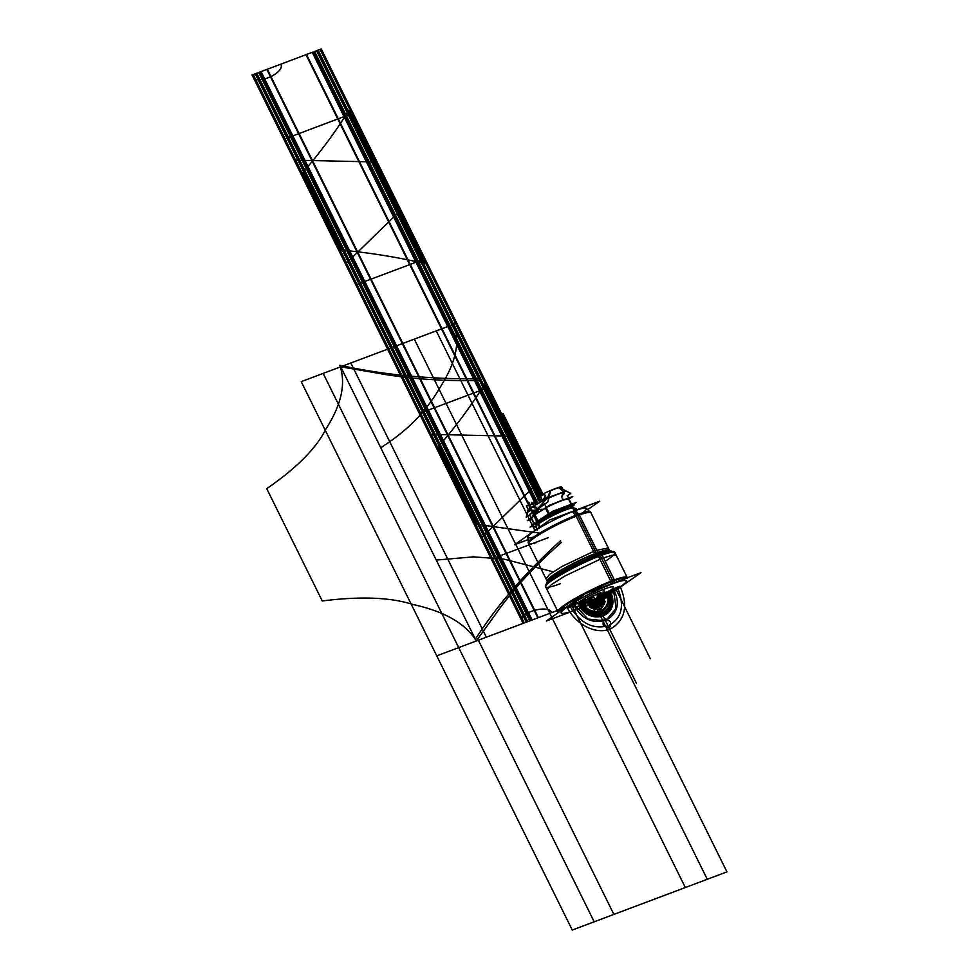 <?xml version="1.0" encoding="UTF-8"?>
<svg xmlns="http://www.w3.org/2000/svg" width="979" height="979" viewBox="0 0 979 979"><rect width="100%" height="100%" fill="white"/><g stroke="black" fill="none" stroke-linecap="round" stroke-linejoin="round"><path stroke-width="1.47" d="M582.272 604.838A22.015 2.729 -26.3 0 1 577.537 602.905A22.015 2.729 -26.3 0 1 605.095 588.807A22.015 2.729 -26.3 0 1 609.831 590.753A22.015 2.729 -26.3 0 1 582.272 604.838A22.015 2.729 153.7 0 0 609.831 590.753A22.015 2.729 153.7 0 0 605.095 588.807A22.015 2.729 153.7 0 0 577.537 602.905A22.015 2.729 153.7 0 0 582.272 604.838A22.015 2.729 153.7 0 0 609.831 590.753A22.015 2.729 153.7 0 0 605.095 588.807A22.015 2.729 153.7 0 0 577.537 602.905A22.015 2.729 153.7 0 0 582.272 604.838A22.015 2.729 153.7 0 0 613.38 587.559A22.015 2.729 153.7 0 0 585.405 598.083A22.015 2.729 153.7 0 0 582.272 604.838A22.015 2.729 -26.3 0 1 577.537 602.905A22.015 2.729 -26.3 0 1 605.095 588.807A22.015 2.729 -26.3 0 1 609.831 590.753A22.015 2.729 -26.3 0 1 582.272 604.838A22.015 2.729 153.7 0 0 609.831 590.753A22.015 2.729 153.7 0 0 605.095 588.807A22.015 2.729 153.7 0 0 577.537 602.905A22.015 2.729 153.7 0 0 582.272 604.838M640.988 572.654L585.528 593.507L546.38 621.004L601.84 600.151L640.988 572.654M561.75 613.331A36.309 4.503 153.7 0 0 574.869 610.052A36.309 4.503 153.7 0 0 617.235 588.881A36.309 4.503 -26.3 0 1 574.869 610.052A36.309 4.503 -26.3 0 1 567.049 606.845A36.309 4.503 -26.3 0 1 612.499 583.606A36.309 4.503 -26.3 0 1 620.282 586.837A36.309 4.503 153.7 0 0 626.193 581.477M613.038 590.398A5.017 0.624 153.7 0 0 619.328 587.18A5.017 0.624 153.7 0 0 618.251 586.739A5.017 0.624 153.7 0 0 611.961 589.958A5.017 0.624 153.7 0 0 613.038 590.398A5.017 0.624 153.7 0 0 619.328 587.18A5.017 0.624 153.7 0 0 618.251 586.739A5.017 0.624 153.7 0 0 611.961 589.958A5.017 0.624 153.7 0 0 613.038 590.398A5.017 0.624 153.7 0 0 620.135 586.458A5.017 0.624 153.7 0 0 613.76 588.856A5.017 0.624 153.7 0 0 613.038 590.398A5.017 0.624 153.7 0 0 619.328 587.18A5.017 0.624 153.7 0 0 618.251 586.739A5.017 0.624 153.7 0 0 611.961 589.958A5.017 0.624 153.7 0 0 613.038 590.398A5.017 0.624 153.7 0 0 619.328 587.18A5.017 0.624 153.7 0 0 618.251 586.739A5.017 0.624 153.7 0 0 611.961 589.958A5.017 0.624 153.7 0 0 613.038 590.398M569.117 606.919A5.017 0.624 153.7 0 0 575.407 603.7A5.017 0.624 153.7 0 0 574.33 603.26A5.017 0.624 153.7 0 0 568.04 606.478A5.017 0.624 153.7 0 0 569.117 606.919A5.017 0.624 153.7 0 0 575.407 603.7A5.017 0.624 153.7 0 0 574.33 603.26A5.017 0.624 153.7 0 0 568.04 606.478A5.017 0.624 153.7 0 0 569.117 606.919A5.017 0.624 153.7 0 0 576.215 602.978A5.017 0.624 153.7 0 0 569.839 605.377A5.017 0.624 153.7 0 0 569.117 606.919A5.017 0.624 153.7 0 0 575.407 603.7A5.017 0.624 153.7 0 0 574.33 603.26A5.017 0.624 153.7 0 0 568.04 606.478A5.017 0.624 153.7 0 0 569.117 606.919A5.017 0.624 153.7 0 0 575.407 603.7A5.017 0.624 153.7 0 0 574.33 603.26A5.017 0.624 153.7 0 0 568.04 606.478A5.017 0.624 153.7 0 0 569.117 606.919M614.163 582.738L614.371 580.669M614.114 583.215A36.15 4.491 153.7 0 0 577.072 600.776A36.15 4.491 153.7 0 0 561.86 613.368A36.15 4.491 153.7 0 0 576.729 609.489M614.445 579.849A38.793 4.809 153.7 0 0 575.175 598.414A38.793 4.809 153.7 0 0 558.165 612.132M626.23 581.367A36.309 4.503 153.7 0 0 612.499 583.606A36.309 4.503 153.7 0 0 576.056 601.155A36.309 4.503 153.7 0 0 561.64 613.295M558.568 612.279A38.634 4.797 -26.3 0 1 573.914 599.368A38.634 4.797 -26.3 0 1 612.683 580.706A38.634 4.797 -26.3 0 1 627.343 577.781A38.634 4.797 153.7 0 0 612.683 580.706A38.634 4.797 153.7 0 0 573.559 599.564A38.634 4.797 153.7 0 0 558.74 612.328A38.634 4.797 -26.3 0 1 573.559 599.564A38.634 4.797 -26.3 0 1 612.683 580.706A38.634 4.797 153.7 0 0 573.559 599.564A38.634 4.797 153.7 0 0 558.74 612.328A38.634 4.797 153.7 0 1 573.559 599.564A38.634 4.797 153.7 0 1 612.683 580.706A38.634 4.797 -26.3 0 1 627.343 577.781A38.634 4.797 153.7 0 0 612.683 580.706A38.634 4.797 153.7 0 1 627.343 577.781M612.646 581.306L612.524 583.349L612.646 581.306M573.4 610.737A36.15 4.491 153.7 0 0 606.833 595.208A36.15 4.491 153.7 0 0 626.156 581.587A36.15 4.491 153.7 0 0 610.786 584.463M610.798 583.998L610.847 582.003M627.441 577.745A38.793 4.809 153.7 0 0 610.872 581.196M627.539 578.148L614.653 552.07A38.634 4.797 -26.3 0 0 598.218 555.815L611.116 581.905A38.634 4.797 -26.3 0 1 627.209 577.83M614.677 552.132L616.317 555.436L611.997 555.264L601.706 558.483L600.078 555.179L601.706 558.483L564.797 576.08L551.25 584.744L547.053 589.664L545.425 586.36M545.633 586.8A38.634 4.797 -26.3 0 1 563.378 573.204A38.634 4.797 -26.3 0 1 600.286 555.619A38.634 4.797 -26.3 0 1 614.898 552.56M558.409 612.56A38.634 4.797 -26.3 0 1 558.287 612.377L545.389 586.299A38.634 4.797 -26.3 0 1 564.088 572.164A38.634 4.797 -26.3 0 1 601.779 554.469L602.024 554.971M602.085 555.093L614.335 579.886M614.42 580.058L614.677 580.559A38.634 4.797 -26.3 0 0 586.433 593.164M558.287 612.377A38.634 4.797 -26.3 0 1 584.83 593.996M547.188 582.138A36.15 4.491 -26.3 0 1 599.54 553.71L601.351 554.628M545.915 587.339A38.793 4.809 -26.3 0 1 545.572 586.348A38.793 4.809 -26.3 0 1 566.315 571.724A38.793 4.809 -26.3 0 1 602.195 555.056M546.698 583.08A36.309 4.503 -26.3 0 1 596.456 555.02A1.934 1.101 68.7 0 1 596.407 555.032M598.071 554.395L599.65 555.264L598.071 554.395M614.359 552.168A38.634 4.797 153.7 0 0 600.286 555.619A38.634 4.797 153.7 0 0 565.311 572.115A38.634 4.797 153.7 0 0 545.646 586.127M546.466 583.753A36.541 4.54 -26.3 0 1 564.491 570.304A36.541 4.54 -26.3 0 1 599.846 553.735A1.934 1.297 70.2 0 1 599.748 553.784M599.246 553.82A1.934 1.297 70.2 0 1 597.9 552.486L579.397 515.052M547.347 582.199L547.163 581.196A34.779 4.32 -26.3 0 1 563.757 568.53A34.779 4.32 -26.3 0 1 597.9 552.486M597.643 554.408A1.934 1.199 -110.6 0 1 596.431 553.282A34.767 4.32 153.7 0 0 561.909 569.864A34.767 4.32 153.7 0 0 547.579 581.636A34.767 4.32 153.7 0 1 561.909 569.864A34.767 4.32 153.7 0 1 596.431 553.282A34.767 4.32 153.7 0 1 609.623 550.981A34.767 4.32 153.7 0 0 596.431 553.282A1.934 1.199 -110.6 0 0 597.643 554.408A1.934 1.199 69.4 0 1 596.431 553.282A34.767 4.32 153.7 0 1 609.587 550.528A34.767 4.32 153.7 0 0 596.431 553.282A34.767 4.32 153.7 0 0 563.219 569.105A34.767 4.32 153.7 0 0 547.249 581.342A34.767 4.32 153.7 0 1 563.219 569.105A34.767 4.32 153.7 0 1 596.431 553.282A1.934 1.199 -110.6 0 0 597.643 554.408A1.934 1.199 69.4 0 1 596.431 553.282A34.767 4.32 153.7 0 0 561.909 569.864A34.767 4.32 153.7 0 0 547.579 581.636A34.767 4.32 -26.3 0 1 576.509 562.068A34.767 4.32 -26.3 0 1 609.623 550.981A34.767 4.32 153.7 0 0 596.431 553.282A1.934 1.199 -110.6 0 0 597.643 554.408A1.934 1.199 69.4 0 1 596.333 553.062L577.83 515.627L596.333 553.062M546.747 583.79A36.309 4.503 -26.3 0 1 562.215 571.589A36.309 4.503 -26.3 0 1 596.456 555.02A36.309 4.503 -26.3 0 0 562.215 571.589A36.309 4.503 -26.3 0 0 546.747 583.79A36.309 4.503 -26.3 0 1 562.215 571.589A36.309 4.503 -26.3 0 1 596.456 555.02A36.309 4.503 153.7 0 0 562.215 571.589A36.309 4.503 153.7 0 0 546.747 583.79A36.309 4.503 -26.3 0 1 552.303 577.855A36.309 4.503 -26.3 0 1 596.456 555.02A36.541 4.54 -26.3 0 1 611.973 551.373M579.299 514.868L578.932 514.11A34.767 4.32 153.7 0 0 545.009 530.031A34.767 4.32 153.7 0 0 528.183 542.745L547.628 582.101M547.591 582.028L545.964 578.724L549.733 574.294L561.922 566.498L595.146 550.663L596.774 553.967L595.146 550.663L608.289 547.922L609.929 551.226M595.966 555.056A1.934 1.101 68.7 0 1 594.706 553.686L575.725 515.309A34.767 4.32 153.7 0 1 590.508 511.944L609.954 551.287M572.421 511.479L575.554 515.382M576.239 516.239A34.852 4.32 -26.3 0 1 590.937 512.702A34.852 4.32 -26.3 0 1 591.108 513.155M590.765 512.543A34.767 4.32 153.7 0 0 577.732 515.443A34.767 4.32 153.7 0 0 545.144 530.924A34.767 4.32 153.7 0 0 528.501 543.321M527.84 537.238A32.662 4.051 -26.3 0 1 543.48 525.601A32.662 4.051 -26.3 0 1 574.098 511.062A32.662 4.051 -26.3 0 1 586.335 508.334M575.419 510.353L578.724 514.183M528.782 543.969A34.852 4.32 -26.3 0 1 528.525 543.541A34.852 4.32 -26.3 0 1 546.086 530.63A34.852 4.32 -26.3 0 1 579.446 515.027M587.706 509.631L599.686 501.211L549.855 519.947L514.66 544.679L528.097 539.625M533.714 537.03A32.662 4.051 -26.3 0 1 536.137 530.006A32.662 4.051 -26.3 0 1 574.098 511.062A32.662 4.051 -26.3 0 0 536.137 530.006A32.662 4.051 -26.3 0 0 533.714 537.03A32.662 4.051 -26.3 0 1 536.137 530.006A32.662 4.051 -26.3 0 1 574.098 511.062A32.662 4.051 -26.3 0 0 536.137 530.006A32.662 4.051 -26.3 0 0 533.714 537.03A32.662 4.051 -26.3 0 1 536.137 530.006A32.662 4.051 -26.3 0 1 574.098 511.062A32.662 4.051 -26.3 0 1 582.603 512.861A32.662 4.051 -26.3 0 0 574.098 511.062L577.169 514.758L574.098 511.062A32.662 4.051 -26.3 0 1 582.603 512.861A32.662 4.051 -26.3 0 0 574.098 511.062A32.662 4.051 -26.3 0 1 582.603 512.861M594.706 553.686A34.779 4.32 -26.3 0 1 609.525 550.382L610.211 551.128M611.838 551.63A36.309 4.503 -26.3 0 0 599.784 553.771A36.309 4.503 -26.3 0 1 611.838 551.63A36.309 4.503 -26.3 0 0 599.784 553.771A36.309 4.503 -26.3 0 1 603.749 552.425A36.309 4.503 -26.3 0 1 611.838 551.63A36.309 4.503 153.7 0 0 599.784 553.771A36.309 4.503 -26.3 0 1 611.3 551.153L612.524 551.556M610.26 550.957A36.15 4.491 -26.3 0 0 596.211 554.958L597.863 555.95M598.622 556.402A38.793 4.809 -26.3 0 1 614.579 552.229A38.793 4.809 -26.3 0 1 615.167 553.111M618.177 587.18A5.017 0.624 -26.3 0 1 620.319 586.69A5.017 0.624 -26.3 0 1 617.884 588.526A5.017 0.624 -26.3 0 1 612.989 590.827M613.454 590.655A5.017 0.624 -26.3 0 1 611.312 591.132A5.017 0.624 -26.3 0 1 613.747 589.297A5.017 0.624 -26.3 0 1 618.642 586.996M574.257 603.688A5.017 0.624 -26.3 0 1 576.398 603.211A5.017 0.624 -26.3 0 1 573.963 605.046A5.017 0.624 -26.3 0 1 569.068 607.347M569.533 607.164A5.017 0.624 -26.3 0 1 567.392 607.653A5.017 0.624 -26.3 0 1 569.827 605.817A5.017 0.624 -26.3 0 1 574.722 603.517M536.394 513.51A3.867 2.827 55.9 0 0 537.03 513.229L534.387 515.284M537.495 512.788A3.867 2.827 55.9 0 0 537.459 508.847A3.867 2.827 55.9 0 0 533.004 506.657A19.556 2.423 -26.3 0 0 532.429 510.206M532.845 516.985L534.277 515.431M534.767 514.673L537.043 509.41L531.475 517.952L536.627 510.524L531.475 517.952L534.093 523.263L531.475 517.952L532.735 517.071L531.475 517.952L534.093 523.263L531.475 517.952L537.043 509.41L546.184 499.278L540.298 506.204M532.405 517.157L527.338 520.706L531.646 519.09M537.104 509.092L544.483 503.891L549.452 513.938L534.35 524.548L534.069 523.985M536.761 509.325L529.382 514.513L533.8 523.447M534.534 524.132L538.915 521.048L534.534 524.132M544.667 517.01L548.485 514.33L544.667 517.01M548.999 513.816L546.001 507.746M545.438 508.15L544.74 508.627L545.438 508.15M543.161 509.361L537.043 509.41L536.627 510.524L537.043 509.41L543.504 509.251L537.043 509.41L536.198 511.625M531.303 517.671L534.571 524.279A20.865 2.594 -26.3 0 0 534.669 524.365M571.516 504.185L567.159 495.374M571.185 504.307L568.664 499.217A20.865 2.594 -26.3 0 0 546.306 507.587A20.865 2.594 -26.3 0 1 568.664 499.217A20.865 2.594 -26.3 0 0 546.306 507.587A20.865 2.594 -26.3 0 1 568.664 499.217L571.185 504.307L568.664 499.217A20.865 2.594 -26.3 0 0 546.306 507.587A20.865 2.594 -26.3 0 1 568.664 499.217M569.019 499.131L572.801 496.463L549.231 505.323L544.165 508.884M546.612 507.171A20.865 2.594 -26.3 0 0 545.291 507.856L548.558 514.452A20.865 2.594 -26.3 0 1 571.895 505.678M555.02 503.145A20.865 2.594 -26.3 0 1 565.287 499.29M549.366 513.767A20.865 2.594 -26.3 0 1 571.724 505.409A20.865 2.594 -26.3 0 0 549.366 513.767A20.865 2.594 -26.3 0 1 571.724 505.409A20.865 2.594 153.7 0 0 549.366 513.767A20.865 2.594 -26.3 0 1 571.724 505.409A20.865 2.594 153.7 0 0 555.986 510.536M572.066 505.311L576.178 502.423L552.597 511.295L543.088 517.977M539.6 520.424L530.08 527.118L533.151 525.956M544.226 508.86A19.556 2.423 -26.3 0 0 535.121 514.416A3.867 3.133 53.7 0 0 535.892 514.024L544.716 508.676M536.431 513.486A3.867 3.133 53.7 0 0 536.027 508.921A3.867 3.133 53.7 0 0 531.732 507.55A19.556 2.423 -26.3 0 1 546.796 498.96M558.581 493.967A19.556 2.423 -26.3 0 1 562.081 495.558M562.007 495.411L563.182 492.89A19.311 2.399 153.7 0 0 556.084 494.909A19.311 2.399 -26.3 0 1 563.182 492.89A19.311 2.399 153.7 0 0 556.084 494.909A19.311 2.399 153.7 0 1 563.182 492.89L561.885 496.329L563.182 492.89A19.311 2.399 153.7 0 0 556.084 494.909A19.311 2.399 153.7 0 1 563.182 492.89L561.885 496.329M566.07 490.981L548.766 497.356L545.719 499.498M548.852 497.797A20.865 2.594 153.7 0 1 564.161 492.204A20.865 2.594 153.7 0 0 548.852 497.797A20.865 2.594 -26.3 0 1 564.161 492.204A20.865 2.594 153.7 0 0 548.852 497.797A20.865 2.594 -26.3 0 1 564.161 492.204A20.865 2.594 153.7 0 0 552.486 496.157M558.948 487.248L570.733 493.416L567.367 495.79M563.708 491.739L558.764 487.664A20.865 2.594 -26.3 0 0 550.651 490.699A20.865 2.594 -26.3 0 1 558.764 487.664A20.865 2.594 -26.3 0 0 550.651 490.699A20.865 2.594 -26.3 0 1 558.764 487.664L563.708 491.739L558.764 487.664A20.865 2.594 -26.3 0 0 550.651 490.699A20.865 2.594 -26.3 0 1 558.764 487.664M535.537 510.181L530.165 510.536L534.705 510.353M550.736 490.344L547.787 502.043L526.188 517.23L528.146 509.435M540.885 497.259L529.137 505.519M542.586 500.697L540.371 502.251L542.586 500.697M534.057 506.694L533.543 502.606L534.057 506.694M532.429 503.39L529.492 505.458L529.149 510.047L529.492 505.458L532.429 503.39L529.492 505.458L529.149 510.047L529.492 505.458L532.429 503.39M529.162 510.389L529.174 511.05M547.237 498.433L550.259 490.858M543.064 500.257L545.279 495.888L543.1 500.208M545.511 498.544L539.723 502.606M533.788 506.131L531.891 502.3A13.522 1.677 153.7 0 0 531.903 502.337A13.522 1.677 153.7 0 0 533.641 502.349M532.405 503.353L528.758 505.91M529.627 505.176A20.865 2.594 -26.3 0 1 526.384 505.874L529.137 511.442M527.363 512.543L529.945 510.573M542.672 500.856L540.42 496.316A13.522 1.677 153.7 0 1 544.471 494.26M550.651 490.528L559.229 487.395M550.516 490.503A20.865 2.594 -26.3 0 0 544.067 493.44L546.82 499.021M550.724 490.406A20.865 2.594 -26.3 0 1 558.666 487.456M559.462 487.236A20.865 2.594 -26.3 0 1 561.665 486.82L562.901 489.316M548.778 498.091A20.865 2.594 -26.3 0 1 564.418 492.4M565.923 508.382A16.582 2.056 153.7 0 0 563.194 509.239M564.54 508.786A16.582 2.056 153.7 0 0 550.198 515.052M542.231 519.665A16.582 2.056 153.7 0 0 539.123 522.088M552.67 514.012A16.423 2.031 -26.3 0 1 563.855 509.215A16.423 2.031 153.7 0 0 552.67 514.012A16.423 2.031 -26.3 0 1 563.855 509.215A16.423 2.031 153.7 0 0 552.67 514.012A16.423 2.031 153.7 0 1 564.479 509.007A16.423 2.031 153.7 0 0 563.855 509.215A16.423 2.031 -26.3 0 1 564.479 509.007A16.423 2.031 153.7 0 0 563.855 509.215A16.423 2.031 153.7 0 0 552.67 514.012M545.682 516.153A16.423 2.031 153.7 0 0 538.523 521.183M538.413 522.04A16.423 2.031 -26.3 0 1 546.943 515.713A16.423 2.031 -26.3 0 1 563.353 508.187A16.423 2.031 -26.3 0 1 567.796 507.428L567.844 507.403A16.423 2.031 153.7 0 0 563.353 508.187A16.423 2.031 -26.3 0 1 567.796 507.428A16.582 2.056 -26.3 0 0 562.827 508.505M574.147 504.087L573.486 504.32M534.399 523.875L531.768 524.756L552.523 511.381M538.499 522.407A16.582 2.056 -26.3 0 1 538.34 521.978A16.582 2.056 -26.3 0 1 548.252 515.162A16.582 2.056 -26.3 0 1 564.173 508.052M565.764 508.468L544.997 517.255L539.882 521.697M534.399 526.469L533.261 527.461L535.023 526.714M570.39 506.51L574.355 504.821L571.785 507.061M540.836 521.22A16.924 2.105 -26.3 0 1 563.353 509.692A16.924 2.105 -26.3 0 0 540.836 521.22A16.924 2.105 -26.3 0 1 563.353 509.692A16.924 2.105 -26.3 0 0 540.836 521.22A16.924 2.105 -26.3 0 1 563.353 509.692A16.924 2.105 -26.3 0 0 540.836 521.22M555.154 512.959A16.814 2.08 -26.3 0 1 563.047 509.618M574.404 510.72L573.131 508.174A20.865 2.594 -26.3 0 0 572.654 507.905L574.11 510.83M572.996 508.174A20.865 2.594 -26.3 0 1 573.241 508.382A20.865 2.594 153.7 0 0 572.996 508.174A20.865 2.594 153.7 0 0 552.364 515.811A20.865 2.594 153.7 0 0 535.843 526.861A20.865 2.594 -26.3 0 1 552.364 515.811A20.865 2.594 -26.3 0 1 572.996 508.174A20.865 2.594 153.7 0 0 551.336 516.337A20.865 2.594 153.7 0 0 536.076 527.069A20.865 2.594 -26.3 0 1 551.336 516.337A20.865 2.594 -26.3 0 1 572.996 508.174L574.281 510.769L572.996 508.174A20.865 2.594 -26.3 0 0 551.336 516.337A20.865 2.594 -26.3 0 0 536.076 527.069M574.563 511.332L572.935 508.04L574.563 511.332M574.122 510.157L576.484 508.958L569.937 506.327L532.258 525.601L535.954 527.081M536.994 529.211L535.733 526.653A20.865 2.594 -26.3 0 1 552.841 515.309A20.865 2.594 -26.3 0 1 573.058 508.077L574.379 510.732M572.519 511.43L559.119 516.471M572.213 511.54A27.045 3.353 153.7 0 0 569.08 512.727M574.869 610.052A36.309 4.503 -26.3 0 1 567.049 606.845A36.309 4.503 -26.3 0 1 612.499 583.606A36.309 4.503 -26.3 0 1 620.282 586.837A36.309 4.503 153.7 0 0 612.499 583.606A36.309 4.503 -26.3 0 1 620.282 586.837A36.309 4.503 -26.3 0 0 612.536 583.594A36.309 4.503 -26.3 0 0 567.061 606.833A36.309 4.503 -26.3 0 0 574.869 610.052A36.309 4.503 -26.3 0 1 567.049 606.845A36.309 4.503 -26.3 0 1 612.499 583.606A36.309 4.503 153.7 0 0 567.049 606.845A36.309 4.503 153.7 0 0 574.869 610.052A36.309 4.503 153.7 0 0 617.235 588.881A36.309 4.503 -26.3 0 1 574.869 610.052A36.309 4.503 -26.3 0 0 617.235 588.881A36.309 4.503 -26.3 0 1 574.869 610.052M600.347 555.742L612.597 580.535L600.347 555.742M600.286 555.619A38.634 4.797 -26.3 0 0 551.936 580.339A38.634 4.797 -26.3 0 0 560.245 583.741A38.634 4.797 -26.3 0 1 551.936 580.339A38.634 4.797 -26.3 0 1 600.286 555.619A38.634 4.797 153.7 0 0 551.936 580.339A38.634 4.797 153.7 0 0 560.245 583.741A38.634 4.797 -26.3 0 1 553 579.592A38.634 4.797 -26.3 0 1 603.113 554.591A38.634 4.797 -26.3 0 1 605.169 561.322M536.676 542.513A34.767 4.32 -26.3 0 1 536.296 536.284A34.767 4.32 -26.3 0 1 577.732 515.443A34.767 4.32 153.7 0 0 536.296 536.284A34.767 4.32 153.7 0 0 536.676 542.513A34.767 4.32 -26.3 0 1 536.296 536.284A34.767 4.32 -26.3 0 1 577.732 515.443M436.23 330.878L534.913 530.557L436.23 330.878L534.913 530.557L436.23 330.878L534.913 530.557L436.23 330.878L323.168 373.403L436.23 330.878M571.748 605.083L458.686 647.596L323.168 373.403L458.686 647.596L323.168 373.403L458.686 647.596L571.748 605.083L458.686 647.596L571.748 605.083L458.686 647.596L323.168 373.403L458.686 647.596L571.748 605.083L458.686 647.596L571.748 605.083L707.266 879.277L594.204 921.802L458.686 647.596L594.204 921.802L458.686 647.596L571.748 605.083L707.266 879.277L594.204 921.802L458.686 647.596L571.748 605.083L707.266 879.277L594.204 921.802L707.266 879.277L571.748 605.083M620.319 586.813C628.126 605.683 625.275 619.474 611.789 628.188C597.839 635.848 575.628 625.251 567.049 606.845M540.151 527.228L306.513 54.494L266.814 69.436L402.332 343.629L442.031 328.699L402.332 343.629L537.85 617.822L577.549 602.893C589.028 628.542 623.329 615.644 609.831 590.753M603.162 624.847C608.461 629.681 610.92 628.763 610.529 622.069C605.23 617.235 602.77 618.153 603.162 624.847M609.648 629.13L631.761 673.87L609.648 629.13M589.162 598.524L526.237 622.191L589.162 598.524L526.237 622.191L255.201 73.804L318.126 50.125L541.265 501.627L453.644 324.33L390.719 347.998L453.644 324.33L390.719 347.998L255.201 73.804L318.126 50.125L453.644 324.33L390.719 347.998L453.644 324.33L541.265 501.627L480.591 378.849C429.646 379.326 382.716 374.786 339.786 365.204C346.138 383.511 341.487 404.816 325.836 429.132C316.364 448.211 296.661 468.048 266.741 488.656L322.262 600.984C360.15 596.138 390.34 597.288 412.808 604.447C443.634 611.214 464.462 622.864 475.304 639.397C496.781 605.597 525.209 572.703 560.588 540.714M600.041 555.117L612.927 581.208L600.041 555.117M456.777 323.143L387.574 349.173L252.056 74.979L321.271 48.95L541.962 495.509L456.777 323.143L387.574 349.173L456.777 323.143L541.962 495.509L456.777 323.143L387.574 349.173L456.777 323.143L387.574 349.173L252.056 74.979L321.271 48.95L456.777 323.143L387.574 349.173L456.777 323.143L541.962 495.509L456.777 323.143L387.574 349.173L252.056 74.979L321.271 48.95L456.777 323.143L321.271 48.95L456.777 323.143L387.574 349.173L252.056 74.979L321.271 48.95L456.777 323.143L387.574 349.173L252.056 74.979L321.271 48.95L252.056 74.979L387.574 349.173L456.777 323.143M592.295 597.349L523.092 623.378L387.574 349.173L523.092 623.378L387.574 349.173L523.092 623.378L387.574 349.173L523.092 623.378L592.295 597.349M526.237 622.191L255.201 73.804L318.126 50.125L453.644 324.33L390.719 347.998L526.237 622.191M486.343 637.194L350.825 363.001L449.385 325.934L537.373 503.94L449.385 325.934L350.825 363.001L486.343 637.194L584.904 600.127L486.343 637.194M543.284 494.848L503.035 413.407L543.284 494.848M591.132 597.79L524.267 622.938L388.749 348.732L455.614 323.584L388.749 348.732L253.231 74.539L320.096 49.391L540.861 496.084M617.639 587.816C624.945 606.001 621.738 618.691 608.032 625.875C592.638 629.632 579.874 622.95 569.729 605.842M573.853 604.288C587.963 635.775 630.084 619.94 613.515 589.37M615.534 588.355L650.289 658.671L615.534 588.355M571.614 604.875L606.368 675.192L571.614 604.875M613.882 914.398L478.364 640.205L591.426 597.679L726.944 871.873L613.882 914.398L478.364 640.205L591.426 597.679L726.944 871.873L613.882 914.398M591.34 597.704L524.059 623.011L388.541 348.818L455.822 323.511L541.057 495.974M455.822 323.511L388.541 348.818L253.023 74.612L320.304 49.305L455.822 323.511M601.828 593.763C608.632 606.319 591.328 612.83 585.54 599.894M585.613 599.87C591.353 612.683 608.51 606.234 601.755 593.788M280.74 64.198L320.243 49.329L455.761 323.535L388.602 348.793L255.531 79.532C266.777 81.49 284.779 70.512 280.74 64.198M591.279 597.728L551.777 612.597C549.28 605.683 527.767 609.574 521.672 618.055L388.602 348.793L455.761 323.535L540.995 496.01M608.705 591.181C621.249 614.322 589.346 626.315 578.662 602.477C589.346 626.315 621.249 614.322 608.705 591.181M579.874 602.024C589.701 623.953 619.034 612.915 607.494 591.634M593.298 596.04L636.436 683.318L593.298 596.04M592.014 597.459L523.386 623.268L387.868 349.075L456.495 323.254L541.693 495.643M597.227 595.501C597.606 601.926 595.244 602.807 590.141 598.157M456.495 323.254L387.868 349.075L252.349 74.869L320.977 49.06L456.495 323.254M601.473 593.898C607.983 605.903 591.438 612.132 585.895 599.76M593.127 595.697L636.264 682.975L593.127 595.697M606.295 592.087C616.819 611.52 590.043 621.592 581.073 601.571M584.904 600.127C591.145 614.078 609.807 607.066 602.464 593.519M538.707 507.954L546.184 499.278L538.719 507.954M535.733 513.975A3.867 2.986 54.9 0 0 536.431 513.632M536.933 513.155A3.867 2.986 54.9 0 0 536.933 509.202M561.53 542.317C534.13 566.278 511.76 590.765 494.432 615.803L476.247 640.988L340.729 366.795L374.149 372.558C406.946 378.751 442.741 381.382 481.533 380.452L453.779 324.282C459.751 340.264 456.655 358.84 444.49 380.023C431.996 401.769 417.776 424.042 380.733 447.733L436.255 560.061L473.493 556.855L503.818 559.095L553.221 571.822M606.001 594.547L607.066 596.7L598.047 593.323M586.127 599.515L584.39 605.23L583.325 603.064M543.504 509.251L537.043 509.41M604.643 594.339L602.868 594.999L596.064 601.632L584.084 602.073M534.669 514.134L537.936 520.73L534.669 514.134M531.475 517.952L534.093 523.263M548.24 537.679L492.217 558.74L420.248 413.138L487.664 387.782L541.118 495.949M603.664 592.368L606.344 597.777L585.785 605.499L582.994 599.87M603.566 592.43L595.575 600.996L582.909 599.919M585.075 599.417L594.902 599.613L601.62 593.421M352.146 113.576L424.103 259.19L356.699 284.546L284.73 138.932L352.146 113.576M603.639 589.786L603.982 590.472M604.63 591.781L611.177 605.034C607.604 615.926 600.041 618.765 588.514 613.552L582.04 600.457M588.134 598.915C592.087 607.714 603.859 603.284 599.234 594.742M602.538 594.351L603.37 596.04M586.372 602.428L585.54 600.751M598.695 594.938L602.318 611.875L597.484 616.537L594.045 609.574L597.263 604.557L592.882 595.673L597.263 604.557L594.045 609.574L597.484 616.537L602.318 611.875L598.695 594.938M537.141 509.618A3.867 2.986 54.9 0 0 532.343 507.11M600.861 592.993L605.12 601.608C602.868 609.293 597.777 611.214 589.811 607.359L585.98 599.601M589.26 598.487C595.624 604.3 598.573 603.186 598.108 595.171M538.634 533.017L476.381 524.206L438.164 446.889C456.373 425.902 471.841 404.963 484.605 384.074L540.628 497.442M590.973 601.534L599.466 598.328L597.178 593.69L599.846 599.087C596.248 598.61 593.409 599.674 591.34 602.281M528.721 502.105L531.475 507.673L528.721 502.105M529.492 505.458L529.149 510.047M511.075 436.181L535.366 485.315L482.06 537.19L431.249 434.37L511.075 436.181M601.828 592.907C598.218 599.197 592.552 601.326 584.83 599.307M587.645 598.536L600.274 592.674M425.094 263.681C398.93 257.428 370.845 252.863 340.863 250.012L302.646 172.696C320.843 151.708 336.323 130.77 349.087 109.881L425.094 263.681M346.542 262.996L295.731 160.177L375.557 161.976L399.848 211.109L346.542 262.996M258.713 72.483L314.614 51.446L450.132 325.652L394.231 346.676L258.713 72.483M585.65 599.846L529.749 620.882L394.231 346.676L450.132 325.652L538.058 503.549M540.763 520.938A16.423 2.031 153.7 0 0 539.759 521.77A16.423 2.031 -26.3 0 1 540.763 520.938A16.423 2.031 153.7 0 0 539.759 521.77A16.423 2.031 153.7 0 1 540.763 520.938M546.502 515.578A16.031 1.995 153.7 0 0 538.939 520.718M538.805 522.248A16.423 2.031 -26.3 0 1 545.768 516.374A16.423 2.031 -26.3 0 1 563.353 508.187A16.423 2.031 -26.3 0 1 567.796 507.428L567.722 507.355M441.505 328.895L539.674 527.522L441.505 328.895L402.858 343.433L441.505 328.895L402.858 343.433L267.34 69.228L305.986 54.702L441.505 328.895L402.858 343.433L267.34 69.228L305.986 54.702L441.505 328.895M577.023 603.088L538.377 617.627L402.858 343.433L538.377 617.627L577.023 603.088M583.288 600.739L532.111 619.988L396.593 345.783L447.77 326.545L396.593 345.783L261.075 71.589L312.252 52.34L535.88 504.821M605.45 592.405C615.265 610.529 590.288 619.915 581.93 601.253M587.021 599.332C591.757 609.905 605.903 604.581 600.347 594.326M584.316 600.347L531.083 620.368L395.565 346.174L448.798 326.154L536.822 504.258M606.099 592.16C616.464 611.288 590.104 621.212 581.269 601.498M586.458 599.54C591.597 611.018 606.943 605.242 600.91 594.106M448.798 326.154L395.565 346.174L260.047 71.981L313.28 51.948L448.798 326.154M588.93 598.622L526.469 622.106L390.951 347.912L453.412 324.416L390.951 347.912L255.433 73.706L317.894 50.223L541.057 501.774M592.209 597.386L523.19 623.342L387.672 349.148L456.691 323.18L541.876 495.545M572.262 930.05L436.744 655.857L549.806 613.331L685.324 887.525L572.262 930.05L436.744 655.857L549.806 613.331L685.324 887.525L572.262 930.05M579.091 602.318C589.468 625.483 620.466 613.833 608.277 591.34M456.691 323.18L387.672 349.148L252.154 74.942L321.173 48.987L456.691 323.18M549.806 613.331L436.744 655.857L301.226 381.651L414.288 339.126L549.806 613.331L436.744 655.857L301.226 381.651L414.288 339.126L549.806 613.331M587.608 599.111L527.791 621.616L392.273 347.41L452.09 324.918L539.87 502.533M256.755 73.217L316.572 50.712L452.09 324.918L392.273 347.41L256.755 73.217M591.181 597.765L524.218 622.95L388.7 348.757L455.663 323.572L540.91 496.059M455.663 323.572L388.7 348.757L253.182 74.563L320.145 49.366L455.663 323.572M613.368 589.077L616.146 608.424L605.573 620.882L587.902 619.022L573.67 603.933M578.295 602.391L589.26 613.968L602.856 615.387L611.006 605.805L608.914 590.912M528.513 543.418L528.183 542.745M590.839 512.617L590.508 511.944M586.164 508.162L589.676 511.503M588.844 510.708L586.262 508.26M527.816 537.006L528.342 541.815M527.828 537.141L528.219 540.677M603.088 591.891L604.031 593.788M584.989 603.199L584.047 601.302M563.61 499.792L562.227 498.311M561.897 497.222L561.885 496.304M534.155 506.877L531.903 502.337M539.025 523.288L538.352 521.929M573.168 508.236L574.795 511.54M572.189 507.881L563.708 510.304L553.319 514.966L543.321 520.363L536.088 525.723M572.801 507.991C572.14 507.44 567.636 508.101 553.27 514.978C546.049 518.466 540.481 521.856 536.59 525.148L535.843 526.861M535.77 526.726L537.398 530.018"/></g></svg>
